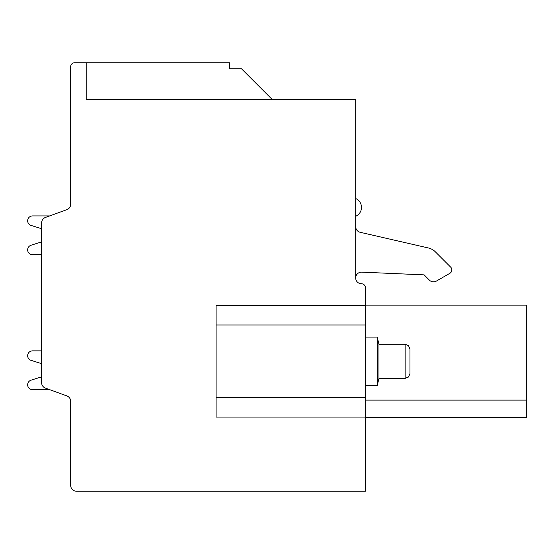 <?xml version="1.0" encoding="UTF-8"?>
<svg xmlns="http://www.w3.org/2000/svg" width="554" height="554" viewBox="0 0 554 554"><rect width="100%" height="100%" fill="white"/><g stroke="black" fill="none" stroke-linecap="round" stroke-linejoin="round"><path stroke-width="0.83" d="M428.367 247.97L360.197 232.299A5.817 5.817 0 0 1 355.689 226.628A5.817 5.817 0 0 0 360.197 232.299L428.367 247.97A14.543 14.543 0 0 1 435.396 251.862L450.714 267.18A3.878 3.878 0 0 1 449.91 273.281L436.42 281.065A5.817 5.817 0 0 1 429.398 280.144L424.129 274.867L361.755 272.146A5.817 5.817 0 0 0 355.689 277.956A5.817 5.817 0 0 0 361.506 283.773A3.878 3.878 0 0 1 365.384 287.651L365.384 305.115L526.3 305.115L526.3 400.113L365.384 400.113M216.095 324.983L216.095 305.6L365.384 305.6L365.384 324.983L216.095 324.983L216.095 417.079L365.384 417.079L365.384 491.239L76.5 491.239A5.817 5.817 0 0 1 70.683 485.422L70.683 401.373A5.817 5.817 0 0 0 66.861 395.909L45.428 388.112A5.817 5.817 0 0 1 41.605 382.641L41.605 222.93A5.817 5.817 0 0 1 45.428 217.459L66.861 209.661L49.645 215.928L32.492 215.928A4.848 4.848 0 0 0 31.031 225.395L41.605 228.726L41.605 241.904L31.031 245.235A4.848 4.848 0 0 0 32.492 254.702L41.605 254.702L41.605 256.737M355.689 277.956L355.689 99.602L86.195 99.602L86.195 62.761L74.561 62.761A3.878 3.878 0 0 0 70.683 66.639L70.683 204.197A5.817 5.817 0 0 1 66.861 209.661L49.645 215.928L32.492 215.928M365.384 324.983L365.384 417.079M526.3 400.113L526.3 417.564L365.384 417.564M272.319 99.602L241.454 68.738L272.319 99.602M86.195 62.761L229.668 62.761L229.668 68.738L241.454 68.738M70.683 483.58L70.683 401.373M70.683 124.899L70.683 204.197A5.817 5.817 0 0 1 66.861 209.661L49.645 215.928M31.031 380.176L41.605 376.845L31.031 380.176A4.848 4.848 0 0 0 32.492 389.642L49.645 389.642M32.492 350.869L41.605 350.869L32.492 350.869A4.848 4.848 0 0 0 31.031 360.335L41.605 363.666L41.605 376.845M41.605 241.904L31.031 245.235M41.605 350.869L41.605 348.833M429.398 280.144L424.129 274.867L361.755 272.146M435.396 251.862L450.714 267.18M449.91 273.281L436.42 281.065M355.689 216.282A9.695 9.695 0 0 0 355.689 198.526M365.384 337.102L377.205 337.102L377.205 385.57L365.384 385.57M377.205 385.57L378.971 378.396L378.971 344.276L377.205 337.102M409.974 361.34L409.974 349.124L408.527 345.668L405.126 344.276L405.126 378.396L408.527 377.004L409.974 373.548L409.974 361.34M216.095 397.689L365.384 397.689M378.971 378.396L405.126 378.396M378.971 344.276L405.126 344.276"/></g></svg>
